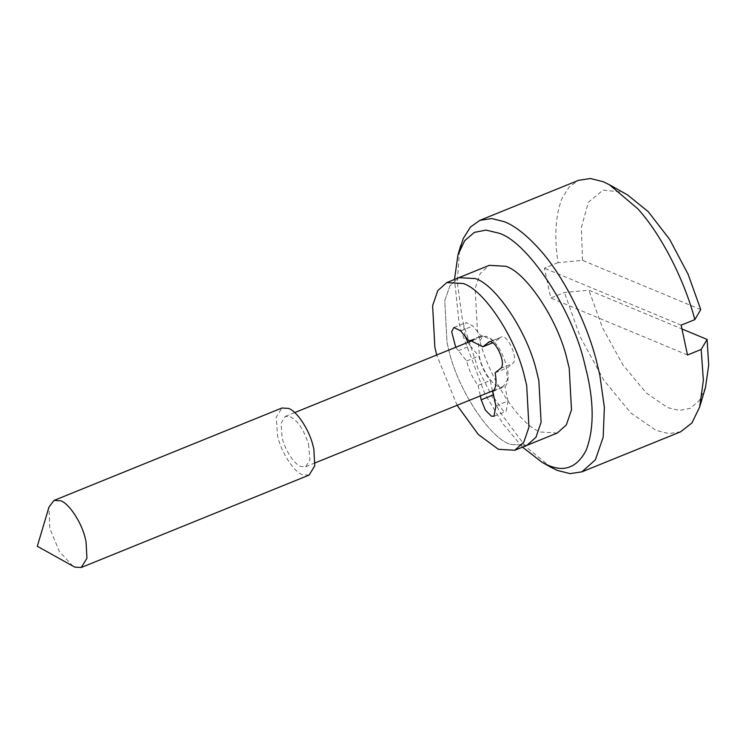 <?xml version="1.0" encoding="UTF-8"?>
<svg xmlns="http://www.w3.org/2000/svg" width="746" height="746" viewBox="0 0 746 746"><rect width="100%" height="100%" fill="white"/><g stroke="black" fill="none" stroke-linecap="round" stroke-linejoin="round"><path stroke-width="0.56" stroke-dasharray="3.73 2.8" d="M526.937 445.325L510.553 444.374C489.73 438.685 456.347 387.5 448.187 347.45L447.022 342.358L444.765 300.722L449.941 285.671L458.939 277.643L449.941 285.671L444.765 300.722L447.022 342.358L448.187 347.45C456.347 387.5 489.74 438.685 510.553 444.374L526.937 445.325M457.093 405.311L436.69 355.003M492.5 390.951L490.271 380.432L478.121 385.365C472.712 378.502 468.898 370.37 466.66 360.961L455.722 347.291M458.128 350.779L470.278 345.855L467.873 342.358M465.159 336.325L463.798 326.645L466.129 322.542L472.796 326.002L481.273 336.129L482.392 335.495L495.036 341.864L492.714 342.806M471.491 340.092L481.273 336.129M489.73 341.864L500.445 337.518L495.036 341.864M495.12 372.823L507.271 367.899L512.633 363.582C519.468 359.339 506.478 331.569 500.445 337.518L488.966 342.05M492.808 391.482L504.958 386.559C508.212 383.295 508.977 377.075 507.271 367.899M495.885 405.945L508.035 401.022L504.958 386.559M508.035 401.022L506.133 411.372L503.503 411.223L494.225 398.15M478.121 385.365L480.349 395.874M466.66 360.961L478.811 356.038C481.049 365.437 484.863 373.569 490.271 380.432M470.278 345.855L478.811 356.038M73.043 566.279L59.382 551.508L49.777 528.336L49.003 507M309.096 475.09L302.54 474.708C294.213 472.432 280.86 451.964 277.596 435.944L276.225 417.256L281.895 408.015M308.546 444.318L309.944 459.778L305.692 466.707L300.778 466.427C294.53 464.711 284.515 449.362 282.072 437.342L281.046 423.327L285.298 416.408L290.213 416.688C297.887 420.8 304.004 430.013 308.546 444.318M498.225 386.353C491.978 384.647 481.963 369.289 479.51 357.278L478.484 343.253L482.737 336.334L487.651 336.614C495.325 340.726 501.443 349.939 505.993 364.244L507.392 379.714L503.14 386.633L498.225 386.353M557.318 433.006L540.934 432.055C520.111 426.367 486.728 375.182 478.559 335.131L477.403 330.04L475.137 288.404L480.321 273.353L489.311 265.324M522.498 447.124L503.037 423.933L484.956 394.075L460.664 329.518L459.032 322.384L454.5 279.442M551.042 467.341L525.874 446.77L499.801 411.932L477.925 368.459L463.779 325.042L462.035 317.395L457.307 281.988L459.555 250.255M700.755 309.599L582.533 260.345L558.083 262.648C554.101 237.116 555.378 215.762 561.924 198.567L569.133 187.013L578.626 180.29M558.083 262.648L544.412 268.187L550.753 298.027L564.424 292.488L588.874 290.185L682.189 329.061M680.632 431.813L668.78 433.585L656.06 430.386L630.818 412.986L603.719 380.059L580.229 336.856L564.424 292.488M687.504 355.003L550.753 298.027M681.154 325.153L544.412 268.187M582.533 260.345L581.33 227.651L588.361 202.269L603.02 190.09L621.912 192.132L627.367 194.799M705.492 387.454L699.347 400.49L690.432 408.249L679.559 410.459L667.717 407.652L646.111 392.825L622.919 364.869L602.693 328.137L588.874 290.185M460.646 330.935L472.796 326.002M500.482 368.505L512.633 363.582M453.978 327.475L466.129 322.542M470.241 340.418L482.392 335.495M493.983 416.296L506.133 411.372M305.692 466.707L315.092 462.893M493.759 390.438L503.14 386.633M482.737 336.334L473.365 340.139M294.698 412.594L285.298 416.408"/><path stroke-width="1.12" d="M436.69 355.003L434.871 347.282L432.615 305.655L437.79 290.595L446.789 282.575L458.939 277.643L475.314 278.594C495.167 284.235 527.04 331.065 536.449 370.697L538.854 380.609L541.111 422.245L535.936 437.296L526.937 445.325L557.318 433.006L566.307 424.978L571.492 409.927L569.226 368.291L566.829 358.378C557.411 318.747 525.538 271.917 505.695 266.275L489.311 265.324L458.939 277.643L475.314 278.594C495.157 284.235 527.04 331.065 536.449 370.697L538.845 380.609L541.111 422.245L535.936 437.305L526.937 445.325L514.787 450.248L498.403 449.306L478.289 434.442L457.093 405.311M446.789 282.575L463.163 283.517C483.016 289.159 514.889 335.989 524.298 375.62L526.695 385.542L528.961 427.169L523.785 442.229L514.787 450.248M455.722 347.291L451.647 331.569L453.978 327.475L460.646 330.935L469.122 341.053L471.491 340.092M467.873 342.358L465.159 336.325M469.122 341.053L470.241 340.418L482.886 346.787L492.714 342.806M488.966 342.05L482.886 346.787M489.73 341.864L488.294 342.451C494.328 336.502 507.317 364.262 500.482 368.505L495.12 372.823C496.827 382.008 496.062 388.228 492.808 391.482L495.885 405.945L493.983 416.296L491.353 416.147L485.338 410.095L481.189 399.828L493.339 394.895L494.225 398.15M492.5 390.951L493.339 394.895M480.349 395.874L481.189 399.828M85.081 537.633L86.042 541.596L86.946 558.25L81.277 567.482L74.721 567.1L37.3 546.268L49.003 507L54.076 500.407L60.631 500.79C68.567 503.046 81.314 521.78 85.081 537.633M54.076 500.407L281.895 408.015L288.45 408.398C296.386 410.654 309.133 429.388 312.9 445.241L313.861 449.204L314.765 465.858L309.096 475.09L81.277 567.482M459.555 250.255L463.21 238.599L470.437 227.017L479.902 220.322L491.791 218.559L504.483 221.749C514.861 225.861 526.368 234.869 539.013 248.763C563.361 275.442 586.412 322.076 596.175 359.898L599.775 374.781L604.363 407.335L603.169 437.221L595.401 459.806L581.908 471.845L570.028 473.617L557.337 470.418L551.042 467.341L542.109 462.343L522.498 447.124M454.5 279.442L457.969 254.871L464.693 240.697L474.363 232.388L486.047 230.094L498.645 233.116C526.434 241.014 571.054 306.578 584.23 362.062L587.596 375.947C594.105 405.656 593.648 430.395 586.207 450.155C577.208 467.425 564.47 472.442 547.984 465.215L542.109 462.343M479.902 220.322L578.626 180.29L590.468 178.518L603.197 181.716L609.491 184.794L637.737 208.731C662.429 235.848 685.21 282.492 694.824 319.614L700.755 309.599L688.092 274.258L669.712 239.503L648.218 211.622L627.367 194.799M682.189 329.061L707.096 339.439L701.175 349.454L703.366 380.32L699.636 407.083L691.924 422.954L680.632 431.813L581.908 471.845M701.175 349.454L687.504 355.003L681.154 325.153L694.824 319.614M707.096 339.439L708.7 365.148L705.492 387.454L699.636 407.083M315.092 462.893L493.759 390.438M473.365 340.139L294.698 412.594M460.897 245.052L457.969 254.871M627.358 194.799L609.491 184.794"/></g></svg>
